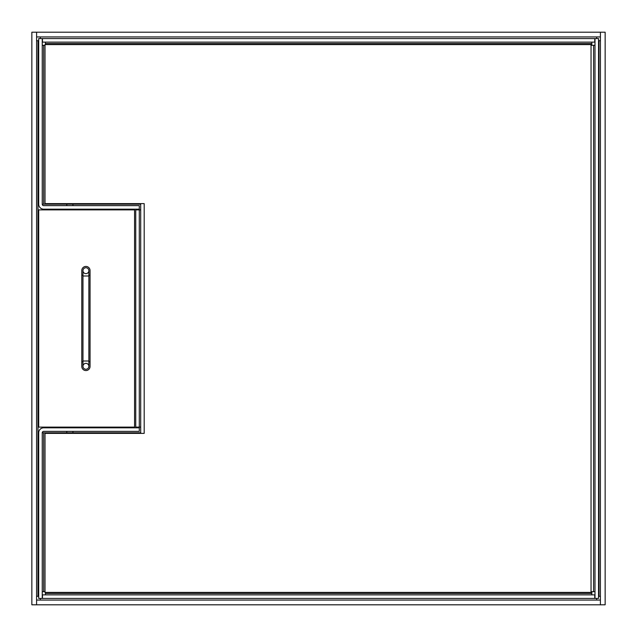 <?xml version="1.0" encoding="UTF-8"?>
<svg xmlns="http://www.w3.org/2000/svg" width="637" height="637" viewBox="0 0 637 637"><rect width="100%" height="100%" fill="white"/><g stroke="black" fill="none" stroke-linecap="round" stroke-linejoin="round"><path stroke-width="0.96" d="M72.936 204.214L72.936 205.632M72.936 209.175L72.936 209.884M72.936 427.116L72.936 427.825M72.936 431.368L72.936 432.786M38.698 596.296L36.572 596.296M596.646 598.422L40.354 598.422M600.428 596.296L598.541 596.296M598.541 40.704L600.428 40.704M40.354 38.578L596.646 38.578M36.572 40.704L38.698 40.704M600.428 604.8L605.15 604.8L605.15 32.2L31.85 32.2L31.85 604.8L600.404 604.8L600.428 32.2L600.404 36.93L36.596 36.93L36.596 32.2L36.572 604.8L36.596 600.07L600.404 600.07L600.404 604.8M596.646 600.07L596.646 598.661M40.354 598.661L40.354 600.07M40.354 36.93L40.354 38.339M596.646 38.339L596.646 36.93M42.241 38.578L38.698 38.578L38.698 204.214A4.961 4.961 0 0 0 43.658 209.175L139.288 209.175L139.288 205.632L43.658 205.632A1.417 1.417 0 0 1 42.241 204.214L42.241 38.578M594.759 594.878L594.759 598.422L42.472 598.422L42.472 594.878L594.759 594.878M591.813 594.878L591.813 593.461L45.426 593.461L45.426 594.878M42.241 204.214L140.705 204.214L140.705 209.884L135.745 209.884L135.745 427.116L140.705 427.116L140.705 432.786L42.241 432.786L42.241 598.422L38.698 598.422L38.698 432.786A4.961 4.961 0 0 1 43.658 427.825L139.288 427.825L139.288 431.368L43.658 431.368A1.417 1.417 0 0 0 42.241 432.786M45.426 44.598L45.426 43.539L591.813 43.539L591.813 45.307L593.58 45.307L593.58 591.693L591.813 591.693L591.813 593.461M45.426 593.461L45.426 592.402M45.012 591.693L43.658 591.693L43.658 432.786M43.658 204.214L43.658 45.307L45.012 45.307M43.658 45.307L42.241 45.307M42.241 591.693L43.658 591.693M45.426 42.122L45.426 43.539M591.813 43.539L591.813 42.122M42.472 42.122L42.472 38.578L594.759 38.578L594.759 42.122L42.472 42.122M594.998 45.307L593.58 45.307M593.58 591.693L594.998 591.693M594.998 38.578L598.541 38.578L598.541 598.422L594.998 598.422L594.998 38.578M139.288 427.116L139.288 209.884M45.012 592.402L45.012 433.375L144.185 433.375L144.185 203.625L45.012 203.625L45.012 44.598L591.04 44.598L591.04 592.402L45.012 592.402M85.923 370.567A4.133 4.133 0 0 0 90.056 366.434L90.056 270.566A4.133 4.133 0 0 0 85.923 266.433A4.133 4.133 0 0 0 81.791 270.566L81.791 366.434A4.133 4.133 0 0 0 85.923 370.567M81.791 361.712L82.969 361.712M88.869 361.712L90.056 361.712M90.056 275.288L88.869 275.288M82.969 275.288L81.791 275.288M134.566 209.884L38.698 209.884L38.698 427.116L134.566 427.116L134.566 209.884M85.923 369.269A2.954 2.954 0 0 1 82.969 366.315A2.954 2.954 0 0 1 85.923 363.361A2.954 2.954 0 0 1 88.869 366.315A2.954 2.954 0 0 1 85.923 369.269M85.923 267.731A2.954 2.954 0 0 0 82.969 270.685A2.954 2.954 0 0 0 85.923 273.639A2.954 2.954 0 0 0 88.869 270.685A2.954 2.954 0 0 0 85.923 267.731M66.797 432.786L66.797 431.368M66.797 427.825L66.797 427.116M66.797 209.884L66.797 209.175M66.797 205.632L66.797 204.214M37.989 596.296L37.989 40.704M599.011 40.704L599.011 596.296M140.705 427.116L140.705 209.884M82.969 270.685L82.969 275.996L88.869 275.996L88.869 361.004L82.969 361.004L82.969 366.315M88.869 275.996L88.869 270.685M82.969 275.996L82.969 361.004M88.869 361.004L88.869 366.315"/></g></svg>
